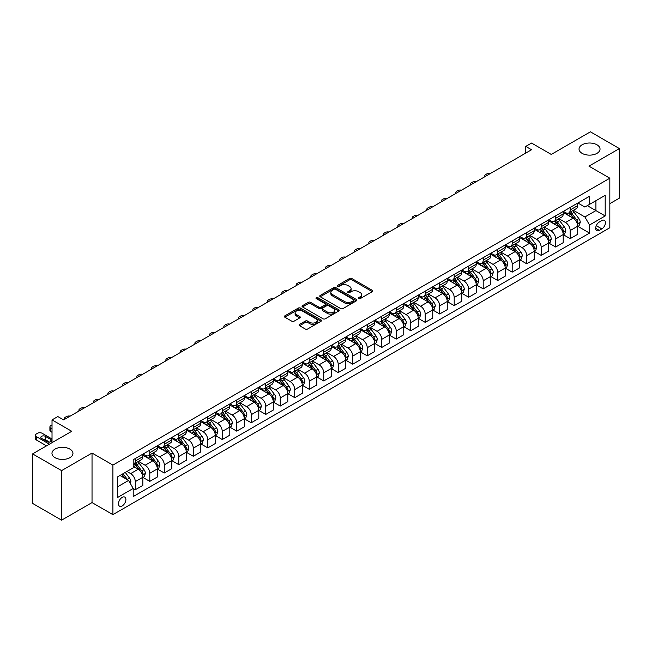 <?xml version="1.0" encoding="UTF-8"?>
<svg xmlns="http://www.w3.org/2000/svg" width="652" height="652" viewBox="0 0 652 652"><rect width="100%" height="100%" fill="white"/><g stroke="black" fill="none" stroke-linecap="round" stroke-linejoin="round"><path stroke-width="0.98" d="M358.616 298.632A1.125 0.652 0 0 0 360.214 298.632L372.308 291.656A1.614 0.929 0 0 0 372.781 290.996A1.614 0.929 0 0 0 372.308 290.336L351.819 278.51A1.614 0.929 0 0 0 349.545 278.51L337.451 285.495A1.125 0.652 0 0 0 337.117 285.951A1.125 0.652 0 0 0 337.451 286.407A1.125 0.652 0 0 0 339.04 286.407L340.605 285.511A5.151 2.975 0 0 1 347.891 285.511L349.602 286.497A5.151 2.975 0 0 1 351.11 288.6A5.151 2.975 0 0 1 349.602 290.702L348.029 291.607A1.125 0.652 0 0 0 347.703 292.063A1.125 0.652 0 0 0 348.029 292.52A1.125 0.652 0 0 0 349.627 292.52L351.192 291.623A5.151 2.975 0 0 1 358.478 291.623L360.181 292.601A5.151 2.975 0 0 1 361.697 294.712A5.151 2.975 0 0 1 360.181 296.815L358.616 297.711A1.125 0.652 0 0 0 358.29 298.176A1.125 0.652 0 0 0 358.616 298.632L358.616 297.711M69.886 449.098A10.497 6.064 0 0 0 58.444 447.777A10.497 6.064 0 0 0 51.964 453.376A10.497 6.064 0 0 0 55.037 457.663A10.497 6.064 0 0 0 66.48 458.975A10.497 6.064 0 0 0 72.959 453.376A10.497 6.064 0 0 0 69.886 449.098M596.963 144.793A10.497 6.064 0 0 0 585.52 143.473A10.497 6.064 0 0 0 579.041 149.072A10.497 6.064 0 0 0 582.114 153.359A10.497 6.064 0 0 0 593.556 154.671A10.497 6.064 0 0 0 600.036 149.072A10.497 6.064 0 0 0 596.963 144.793M122.185 505.936A5.249 3.032 120 0 0 125.616 501.315A5.249 3.032 120 0 0 124.809 497.109A5.249 3.032 120 0 0 122.185 497.37A5.249 3.032 120 0 0 118.754 501.991A5.249 3.032 120 0 0 119.56 506.196A5.249 3.032 120 0 0 122.185 505.936M299.57 324.378A1.614 0.929 0 0 0 299.097 325.038A1.614 0.929 0 0 0 299.57 325.698L305.315 329.015A1.614 0.929 0 0 0 307.597 329.015L321.028 321.257A1.614 0.929 0 0 0 321.501 320.605A1.614 0.929 0 0 0 321.028 319.945L300.539 308.119A1.614 0.929 0 0 0 298.257 308.119L284.826 315.87A1.614 0.929 0 0 0 284.353 316.53A1.614 0.929 0 0 0 284.826 317.182L291.77 321.192A1.614 0.929 0 0 0 294.052 321.192L299.798 317.874A1.614 0.929 0 0 0 300.27 317.214A1.614 0.929 0 0 0 299.798 316.562L296.35 314.574A4.303 2.486 0 0 1 295.095 312.813A4.303 2.486 0 0 1 297.752 310.515A4.303 2.486 0 0 1 302.447 311.053L315.935 318.844A4.303 2.486 0 0 1 317.198 320.605A4.303 2.486 0 0 1 314.533 322.895A4.303 2.486 0 0 1 309.847 322.357L307.597 321.061A1.614 0.929 0 0 0 305.315 321.061L299.57 324.378L299.57 325.698M609.832 203.644L619.4 198.118L619.4 148.575L590.41 131.834L551.266 154.434L531.551 143.049L525.756 146.398L531.551 149.74L63.619 419.904L57.824 416.555L52.021 419.904L52.021 442.667M61.59 470.622L61.59 520.166L92.03 502.594L92.03 453.042L61.59 470.622L32.6 453.882L71.736 431.282L52.021 419.904M92.03 453.042L112.91 465.096L609.832 178.2L609.832 227.744L112.91 514.64L112.91 465.096M619.4 148.575L588.96 166.146L609.832 178.2M340.719 308.575A1.614 0.929 0 0 0 342.993 308.575L356.432 300.817A1.614 0.929 0 0 0 356.897 300.164A1.614 0.929 0 0 0 356.432 299.504L335.943 287.679A1.614 0.929 0 0 0 333.661 287.679L320.23 295.429A1.614 0.929 0 0 0 319.757 296.089A1.614 0.929 0 0 0 320.23 296.741L340.719 308.575M316.75 298.877A1.125 0.652 0 0 1 317.899 299.04L338.706 311.053L325.299 318.795A1.614 0.929 0 0 1 323.017 318.795L302.528 306.962L302.528 305.649A1.614 0.929 0 0 0 302.055 306.31A1.614 0.929 0 0 0 302.528 306.962M302.528 305.649L308.282 302.332A1.614 0.929 0 0 1 310.556 302.332L318.861 307.133A1.614 0.929 0 0 0 321.143 307.133L324.957 304.924A1.614 0.929 0 0 0 325.429 304.272A1.614 0.929 0 0 0 324.957 303.612L316.301 298.616A1.125 0.652 0 0 1 315.975 298.16A1.125 0.652 0 0 1 316.668 297.556A1.125 0.652 0 0 1 317.899 297.695L338.73 309.724A1.614 0.929 0 0 1 339.203 310.385A1.614 0.929 0 0 1 338.73 311.037L338.73 309.724M61.59 520.166L32.6 503.425L32.6 453.882M601.829 220.58L599.278 222.055A5.086 2.934 120 0 0 595.961 226.537A5.086 2.934 120 0 0 596.735 230.612A5.086 2.934 120 0 0 599.278 230.36L601.829 228.885A5.086 2.934 120 0 0 605.154 224.402A5.086 2.934 120 0 0 604.371 220.327A5.086 2.934 120 0 0 601.829 220.58M577.884 203.008L584.901 207.059L589.538 204.378L589.538 196.276L133.204 459.741L133.204 467.843L117.547 476.881L117.547 497.5L133.204 488.462L133.204 496.563L589.538 233.098L589.538 224.997L584.901 216.969L573.369 210.311M589.538 204.378L605.195 195.339L605.195 215.959L589.538 224.997M92.03 502.594L112.91 514.64M525.756 146.398L525.756 153.09M587.338 205.649L595.92 210.604L595.92 200.694L605.195 195.339M584.901 216.969L595.92 210.604L605.195 215.959M117.547 486.791L128.566 480.426L119.984 475.471M133.204 488.527L135.29 489.733L135.29 481.632A6.561 3.79 -120 0 0 130.653 473.596L126.936 471.453M135.29 489.733L142.829 485.381L142.829 477.28A6.561 3.79 -120 0 0 138.191 469.244L133.204 466.367M143 477.451L149.789 481.363L149.789 473.262A6.561 3.79 -120 0 0 145.143 465.226L138.485 461.388M149.789 481.363L157.328 477.011L157.328 468.91A6.561 3.79 -120 0 0 152.682 460.874L142.829 455.186M157.499 469.081L164.28 472.993L164.28 464.892A6.561 3.79 -120 0 0 159.642 456.865L152.984 453.018M164.28 472.993L171.818 468.641L171.818 460.54A6.561 3.79 -120 0 0 167.181 452.512L157.328 446.816M171.998 460.711L178.778 464.631L178.778 456.53A6.561 3.79 -120 0 0 174.141 448.494L167.482 444.648M178.778 464.631L186.317 460.279L186.317 452.178A6.561 3.79 -120 0 0 181.68 444.142L171.818 438.446M186.488 452.341L193.277 456.261L193.277 448.16A6.561 3.79 -120 0 0 188.632 440.124L181.973 436.278M193.277 456.261L200.816 451.909L200.816 443.808A6.561 3.79 -120 0 0 196.17 435.772L186.317 430.084M200.987 443.971L207.768 447.891L207.768 439.79A6.561 3.79 -120 0 0 203.131 431.754L196.472 427.908M207.768 447.891L215.307 443.539L215.307 435.438A6.561 3.79 -120 0 0 210.669 427.402L200.816 421.714M215.486 435.601L222.267 439.521L222.267 431.42A6.561 3.79 -120 0 0 217.629 423.384L210.971 419.538M222.267 439.521L229.806 435.169L229.806 427.068A6.561 3.79 -120 0 0 225.168 419.032L215.307 413.344M229.977 427.231L236.766 431.151L236.766 423.05A6.561 3.79 -120 0 0 232.12 415.014L225.462 411.167M236.766 431.151L244.296 426.799L244.296 418.698A6.561 3.79 -120 0 0 239.659 410.662L229.806 404.973M244.476 418.861L251.256 422.781L251.256 414.68A6.561 3.79 -120 0 0 246.619 406.644L239.96 402.797M251.256 422.781L258.795 418.429L258.795 410.328A6.561 3.79 -120 0 0 254.158 402.292L244.296 396.603M258.966 410.499L265.755 414.411L265.755 406.31A6.561 3.79 -120 0 0 261.118 398.274L254.459 394.427M265.755 414.411L273.294 410.059L273.294 401.958A6.561 3.79 -120 0 0 268.657 393.922L258.795 388.233M273.465 402.129L280.254 406.041L280.254 397.94A6.561 3.79 -120 0 0 275.609 389.904L268.95 386.065M280.254 406.041L287.785 401.689L287.785 393.588A6.561 3.79 -120 0 0 283.147 385.552L273.294 379.863M287.964 393.759L294.745 397.671L294.745 389.57A6.561 3.79 -120 0 0 290.107 381.542L283.449 377.695M294.745 397.671L302.283 393.319L302.283 385.218A6.561 3.79 -120 0 0 297.646 377.19L287.785 371.493M302.455 385.389L309.244 389.301L309.244 381.2A6.561 3.79 -120 0 0 304.606 373.172L297.94 369.325M309.244 389.301L316.782 384.957L316.782 376.848A6.561 3.79 -120 0 0 312.145 368.82L302.283 363.123M316.953 377.019L323.742 380.939L323.742 372.838A6.561 3.79 -120 0 0 319.097 364.802L312.438 360.955M323.742 380.939L331.273 376.587L331.273 368.486A6.561 3.79 -120 0 0 326.636 360.45L316.782 354.753M331.452 368.649L338.233 372.569L338.233 364.468A6.561 3.79 -120 0 0 333.596 356.432L326.937 352.585M338.233 372.569L345.772 368.217L345.772 360.116A6.561 3.79 -120 0 0 341.135 352.08L331.273 346.391M345.943 360.279L352.732 364.199L352.732 356.098A6.561 3.79 -120 0 0 348.095 348.062L341.428 344.215M352.732 364.199L360.271 359.847L360.271 351.746A6.561 3.79 -120 0 0 355.633 343.71L345.772 338.021M360.442 351.909L367.223 355.829L367.223 347.728A6.561 3.79 -120 0 0 362.585 339.692L355.927 335.845M367.223 355.829L374.761 351.477L374.761 343.376A6.561 3.79 -120 0 0 370.124 335.34L360.271 329.651M374.941 343.539L381.722 347.459L381.722 339.358A6.561 3.79 -120 0 0 377.084 331.322L370.426 327.475M381.722 347.459L389.26 343.107L389.26 335.006A6.561 3.79 -120 0 0 384.623 326.97L374.761 321.281M389.431 335.177L396.22 339.089L396.22 330.988A6.561 3.79 -120 0 0 391.583 322.952L384.916 319.105M396.22 339.089L403.759 334.737L403.759 326.636A6.561 3.79 -120 0 0 399.122 318.6L389.26 312.911M403.93 326.807L410.711 330.719L410.711 322.618A6.561 3.79 -120 0 0 406.074 314.582L399.415 310.743M410.711 330.719L418.25 326.367L418.25 318.266A6.561 3.79 -120 0 0 413.612 310.23L403.759 304.541M418.429 318.437L425.21 322.349L425.21 314.248A6.561 3.79 -120 0 0 420.573 306.212L413.914 302.373M425.21 322.349L432.749 317.997L432.749 309.896A6.561 3.79 -120 0 0 428.111 301.86L418.25 296.171M432.92 310.067L439.709 313.979L439.709 305.878A6.561 3.79 -120 0 0 435.071 297.85L428.405 294.003M439.709 313.979L447.248 309.627L447.248 301.526A6.561 3.79 -120 0 0 442.61 293.498L432.749 287.801M447.419 301.697L454.199 305.617L454.199 297.508A6.561 3.79 -120 0 0 449.562 289.48L442.904 285.633M454.199 305.617L461.738 301.265L461.738 293.155A6.561 3.79 -120 0 0 457.101 285.128L447.248 279.431M461.918 293.327L468.698 297.247L468.698 289.146A6.561 3.79 -120 0 0 464.061 281.11L457.402 277.263M468.698 297.247L476.237 292.895L476.237 284.794A6.561 3.79 -120 0 0 471.6 276.758L461.738 271.061M476.408 284.957L483.197 288.877L483.197 280.776A6.561 3.79 -120 0 0 478.56 272.74L471.893 268.893M483.197 288.877L490.736 284.525L490.736 276.424A6.561 3.79 -120 0 0 486.09 268.388L476.237 262.699M490.907 276.587L497.688 280.507L497.688 272.406A6.561 3.79 -120 0 0 493.051 264.37L486.392 260.523M497.688 280.507L505.227 276.155L505.227 268.053A6.561 3.79 -120 0 0 500.589 260.018L490.736 254.329M505.406 268.216L512.187 272.137L512.187 264.036A6.561 3.79 -120 0 0 507.549 256L500.891 252.153M512.187 272.137L519.726 267.785L519.726 259.683A6.561 3.79 -120 0 0 515.088 251.648L505.227 245.959M519.897 259.846L526.686 263.767L526.686 255.665A6.561 3.79 -120 0 0 522.048 247.63L515.382 243.783M526.686 263.767L534.224 259.414L534.224 251.313A6.561 3.79 -120 0 0 529.579 243.277L519.726 237.589M534.395 251.485L541.176 255.397L541.176 247.295A6.561 3.79 -120 0 0 536.539 239.26L529.88 235.413M541.176 255.397L548.715 251.044L548.715 242.943A6.561 3.79 -120 0 0 544.078 234.907L534.224 229.219M548.894 243.114L555.675 247.026L555.675 238.925A6.561 3.79 -120 0 0 551.038 230.889L544.379 227.051M555.675 247.026L563.214 242.674L563.214 234.573A6.561 3.79 -120 0 0 558.577 226.537L548.715 220.849M563.385 234.744L570.174 238.656L570.174 230.555A6.561 3.79 -120 0 0 565.537 222.519L558.87 218.681M570.174 238.656L577.713 234.304L577.713 226.203A6.561 3.79 -120 0 0 573.067 218.167L563.214 212.479M563.385 211.378L565.537 212.617A6.561 3.79 -120 0 0 568.813 212.935A6.561 3.79 -120 0 0 570.174 209.936L570.174 207.458M548.894 219.74L551.038 220.979A6.561 3.79 -120 0 0 554.314 221.305A6.561 3.79 -120 0 0 555.675 218.306L555.675 215.828M534.395 228.11L536.539 229.349A6.561 3.79 -120 0 0 539.823 229.675A6.561 3.79 -120 0 0 541.176 226.676L541.176 224.198M519.897 236.48L522.048 237.719A6.561 3.79 -120 0 0 525.325 238.045A6.561 3.79 -120 0 0 526.686 235.046L526.686 232.568M505.406 244.85L507.549 246.089A6.561 3.79 -120 0 0 510.826 246.415A6.561 3.79 -120 0 0 512.187 243.416L512.187 240.938M490.907 253.22L493.051 254.459A6.561 3.79 -120 0 0 496.335 254.785A6.561 3.79 -120 0 0 497.688 251.778L497.688 249.3M476.408 261.591L478.56 262.829A6.561 3.79 -120 0 0 481.836 263.155A6.561 3.79 -120 0 0 483.197 260.148L483.197 257.67M461.918 269.961L464.061 271.199A6.561 3.79 -120 0 0 467.337 271.525A6.561 3.79 -120 0 0 468.698 268.518L468.698 266.04M447.419 278.331L449.562 279.569A6.561 3.79 -120 0 0 452.847 279.895A6.561 3.79 -120 0 0 454.199 276.888L454.199 274.41M432.92 286.701L435.071 287.94A6.561 3.79 -120 0 0 438.348 288.265A6.561 3.79 -120 0 0 439.709 285.258L439.709 282.781M418.429 295.071L420.573 296.31A6.561 3.79 -120 0 0 423.849 296.627A6.561 3.79 -120 0 0 425.21 293.628L425.21 291.151M403.93 303.433L406.074 304.671A6.561 3.79 -120 0 0 409.358 304.997A6.561 3.79 -120 0 0 410.711 301.998L410.711 299.521M389.431 311.803L391.583 313.041A6.561 3.79 -120 0 0 394.859 313.368A6.561 3.79 -120 0 0 396.22 310.368L396.22 307.891M374.941 320.173L377.084 321.412A6.561 3.79 -120 0 0 380.36 321.738A6.561 3.79 -120 0 0 381.722 318.738L381.722 316.261M360.442 328.543L362.585 329.782A6.561 3.79 -120 0 0 365.87 330.108A6.561 3.79 -120 0 0 367.223 327.108L367.223 324.631M345.943 336.913L348.095 338.152A6.561 3.79 -120 0 0 351.371 338.478A6.561 3.79 -120 0 0 352.732 335.47L352.732 332.993M331.452 345.283L333.596 346.522A6.561 3.79 -120 0 0 336.872 346.848A6.561 3.79 -120 0 0 338.233 343.84L338.233 341.363M316.953 353.653L319.097 354.892A6.561 3.79 -120 0 0 322.381 355.218A6.561 3.79 -120 0 0 323.742 352.21L323.742 349.733M302.455 362.023L304.606 363.262A6.561 3.79 -120 0 0 307.883 363.588A6.561 3.79 -120 0 0 309.244 360.58L309.244 358.103M287.964 370.393L290.107 371.632A6.561 3.79 -120 0 0 293.392 371.958A6.561 3.79 -120 0 0 294.745 368.95L294.745 366.473M273.465 378.763L275.609 380.002A6.561 3.79 -120 0 0 278.893 380.32A6.561 3.79 -120 0 0 280.254 377.321L280.254 374.843M258.966 387.125L261.118 388.364A6.561 3.79 -120 0 0 264.394 388.69A6.561 3.79 -120 0 0 265.755 385.691L265.755 383.213M244.476 395.495L246.619 396.734A6.561 3.79 -120 0 0 249.903 397.06A6.561 3.79 -120 0 0 251.256 394.061L251.256 391.583M229.977 403.865L232.12 405.104A6.561 3.79 -120 0 0 235.405 405.43A6.561 3.79 -120 0 0 236.766 402.431L236.766 399.953M215.486 412.235L217.629 413.474A6.561 3.79 -120 0 0 220.906 413.8A6.561 3.79 -120 0 0 222.267 410.801L222.267 408.323M200.987 420.605L203.131 421.844A6.561 3.79 -120 0 0 206.415 422.17A6.561 3.79 -120 0 0 207.768 419.163L207.768 416.685M186.488 428.975L188.632 430.214A6.561 3.79 -120 0 0 191.916 430.54A6.561 3.79 -120 0 0 193.277 427.533L193.277 425.055M171.998 437.345L174.141 438.584A6.561 3.79 -120 0 0 177.417 438.91A6.561 3.79 -120 0 0 178.778 435.903L178.778 433.425M157.499 445.715L159.642 446.954A6.561 3.79 -120 0 0 162.927 447.28A6.561 3.79 -120 0 0 164.28 444.273L164.28 441.795M143 454.085L145.143 455.324A6.561 3.79 -120 0 0 148.428 455.642A6.561 3.79 -120 0 0 149.789 452.643L149.789 450.165M577.884 226.374L589.538 233.098M568.813 212.935L576.352 208.583A6.561 3.79 -120 0 0 577.713 205.584L577.713 203.106M554.314 221.305L561.853 216.953A6.561 3.79 -120 0 0 563.214 213.954L563.214 211.476M539.823 229.675L547.362 225.323A6.561 3.79 -120 0 0 548.715 222.324L548.715 219.846M525.325 238.045L532.863 233.693A6.561 3.79 -120 0 0 534.224 230.694L534.224 228.216M510.826 246.415L518.364 242.063A6.561 3.79 -120 0 0 519.726 239.064L519.726 236.586M496.335 254.785L503.874 250.433A6.561 3.79 -120 0 0 505.227 247.426L505.227 244.948M481.836 263.155L489.375 258.803A6.561 3.79 -120 0 0 490.736 255.796L490.736 253.318M467.337 271.525L474.876 267.173A6.561 3.79 -120 0 0 476.237 264.166L476.237 261.688M452.847 279.895L460.385 275.543A6.561 3.79 -120 0 0 461.738 272.536L461.738 270.058M438.348 288.265L445.887 283.913A6.561 3.79 -120 0 0 447.248 280.906L447.248 278.428M423.849 296.627L431.388 292.275A6.561 3.79 -120 0 0 432.749 289.276L432.749 286.798M409.358 304.997L416.897 300.645A6.561 3.79 -120 0 0 418.25 297.646L418.25 295.169M394.859 313.368L402.398 309.015A6.561 3.79 -120 0 0 403.759 306.016L403.759 303.539M380.36 321.738L387.899 317.385A6.561 3.79 -120 0 0 389.26 314.386L389.26 311.909M365.87 330.108L373.409 325.755A6.561 3.79 -120 0 0 374.761 322.756L374.761 320.279M351.371 338.478L358.91 334.126A6.561 3.79 -120 0 0 360.271 331.118L360.271 328.641M336.872 346.848L344.411 342.496A6.561 3.79 -120 0 0 345.772 339.488L345.772 337.011M322.381 355.218L329.92 350.866A6.561 3.79 -120 0 0 331.273 347.858L331.273 345.381M307.883 363.588L315.421 359.236A6.561 3.79 -120 0 0 316.782 356.228L316.782 353.751M293.392 371.958L300.922 367.606A6.561 3.79 -120 0 0 302.283 364.598L302.283 362.121M278.893 380.32L286.432 375.968A6.561 3.79 -120 0 0 287.785 372.968L287.785 370.491M264.394 388.69L271.933 384.338A6.561 3.79 -120 0 0 273.294 381.338L273.294 378.861M249.903 397.06L257.434 392.708A6.561 3.79 -120 0 0 258.795 389.709L258.795 387.231M235.405 405.43L242.943 401.078A6.561 3.79 -120 0 0 244.296 398.079L244.296 395.601M220.906 413.8L228.445 409.448A6.561 3.79 -120 0 0 229.806 406.449L229.806 403.971M206.415 422.17L213.946 417.818A6.561 3.79 -120 0 0 215.307 414.811L215.307 412.333M191.916 430.54L199.455 426.188A6.561 3.79 -120 0 0 200.816 423.181L200.816 420.703M177.417 438.91L184.956 434.558A6.561 3.79 -120 0 0 186.317 431.551L186.317 429.073M162.927 447.28L170.465 442.928A6.561 3.79 -120 0 0 171.818 439.921L171.818 437.443M148.428 455.642L155.967 451.29A6.561 3.79 -120 0 0 157.328 448.291L157.328 445.813M133.204 464.281A6.561 3.79 -120 0 0 133.929 464.012L141.468 459.66A6.561 3.79 -120 0 0 142.829 456.661L142.829 454.183M133.929 464.012A6.561 3.79 -120 0 0 135.29 461.013L135.29 458.535M128.566 480.426L133.204 488.462M359.073 298.795L360.181 298.151A5.151 2.975 0 0 0 361.697 296.049L361.697 294.712M351.11 288.6L351.11 289.936A5.151 2.975 0 0 1 349.602 292.039L348.486 292.683M372.308 290.336L372.308 291.656L351.819 279.847A1.614 0.929 0 0 0 349.545 279.847L337.899 286.57M356.408 300.833L335.943 289.015A1.614 0.929 0 0 0 333.661 289.015L320.254 296.758M353.58 300.621A1.125 0.652 0 0 0 353.914 300.164A1.125 0.652 0 0 0 353.58 299.7L335.601 289.317A1.125 0.652 0 0 0 334.003 289.317L332.357 290.27A5.151 2.975 0 0 0 330.841 292.373A5.151 2.975 0 0 0 332.357 294.476L344.647 301.574A5.151 2.975 0 0 0 351.933 301.574L353.58 300.621L353.58 301.966A1.125 0.652 0 0 0 353.914 301.501L353.914 300.164M330.841 292.373L330.841 293.718A5.151 2.975 0 0 0 332.357 295.821L332.357 294.476M353.58 301.966L351.933 302.911A5.151 2.975 0 0 1 344.647 302.911L332.357 295.821M302.552 306.978L308.282 303.669L308.282 302.332M325.429 304.272L325.429 305.609A1.614 0.929 0 0 1 324.957 306.269L321.143 308.469A1.614 0.929 0 0 1 318.861 308.469L310.556 303.669A1.614 0.929 0 0 0 308.282 303.669M327.483 312.104A4.303 2.486 0 0 0 332.178 312.65A4.303 2.486 0 0 0 334.835 310.352A4.303 2.486 0 0 0 333.579 308.592L328.828 305.845A1.614 0.929 0 0 0 326.546 305.845L322.732 308.046A1.614 0.929 0 0 0 322.259 308.706A1.614 0.929 0 0 0 322.732 309.366L327.483 312.104L327.483 313.449A4.303 2.486 0 0 0 332.178 313.987A4.303 2.486 0 0 0 334.835 311.689L334.835 310.352M322.259 308.706L322.259 310.042A1.614 0.929 0 0 0 322.732 310.702L322.732 309.366M327.483 313.449L322.732 310.702M317.198 320.605L317.198 321.941A4.303 2.486 0 0 1 314.533 324.24A4.303 2.486 0 0 1 309.847 323.702L307.597 322.398A1.614 0.929 0 0 0 305.315 322.398L299.594 325.707M295.095 312.813L295.095 314.15A4.303 2.486 0 0 0 296.35 315.91L296.35 314.574M299.773 317.891L296.35 315.91M321.004 321.273L300.539 309.455A1.614 0.929 0 0 0 298.257 309.455L284.851 317.198L284.826 315.87M577.713 226.472L579.098 225.673L580.264 222.324A4.344 2.51 -120 0 0 578.87 218.624L574.135 212.299A12.543 7.245 -120 0 0 572.766 210.653M568.055 215.274A12.543 7.245 -120 0 0 565.488 212.585M577.313 223.815L577.916 222.511A4.344 2.51 -120 0 0 576.67 219.895L571.934 213.571A12.543 7.245 -120 0 0 570.565 211.924M569.392 212.601A10.416 6.015 60 0 1 571.103 214.549L575.113 219.895M569.172 212.731A12.543 7.245 60 0 1 570.541 214.369L573.687 218.575M490.508 173.44A3.276 1.891 -0 0 0 486.905 173.848L485.748 174.516A3.276 1.891 -0 0 0 484.786 175.853A3.276 1.891 -0 0 0 485.047 176.594M563.214 234.842L564.608 234.035L565.765 230.694A4.344 2.51 -120 0 0 564.379 226.994L559.636 220.661A12.543 7.245 -120 0 0 558.267 219.023M553.556 223.644A12.543 7.245 -120 0 0 550.989 220.955M562.815 232.177L563.418 230.873A4.344 2.51 -120 0 0 562.171 228.265L557.436 221.941A12.543 7.245 -120 0 0 556.066 220.294M554.901 220.971A10.416 6.015 60 0 1 556.612 222.919L560.622 228.265M554.673 221.101A12.543 7.245 60 0 1 556.042 222.739L559.196 226.945M476.009 181.81A3.276 1.891 -0 0 0 472.407 182.218L471.249 182.886A3.276 1.891 -0 0 0 470.288 184.223A3.276 1.891 -0 0 0 470.548 184.964M548.715 243.212L550.109 242.405L551.266 239.064A4.344 2.51 -120 0 0 549.88 235.356L545.145 229.031A12.543 7.245 -120 0 0 543.776 227.393M539.057 232.014A12.543 7.245 -120 0 0 536.49 229.325M548.324 240.547L548.919 239.243A4.344 2.51 -120 0 0 547.68 236.635L542.937 230.303A12.543 7.245 -120 0 0 541.567 228.665M540.402 229.341A10.416 6.015 60 0 1 542.114 231.281L546.123 236.635M540.182 229.471A12.543 7.245 60 0 1 541.551 231.11L544.697 235.315M461.51 190.18A3.276 1.891 -0 0 0 457.916 190.588L456.75 191.256A3.276 1.891 -0 0 0 455.797 192.593A3.276 1.891 -0 0 0 456.05 193.334M534.224 251.582L535.61 250.775L536.775 247.426A4.344 2.51 -120 0 0 535.382 243.726L530.646 237.401A12.543 7.245 -120 0 0 529.277 235.763M524.567 240.384A12.543 7.245 -120 0 0 521.999 237.695M533.825 248.917L534.428 247.613A4.344 2.51 -120 0 0 533.181 244.997L528.446 238.673A12.543 7.245 -120 0 0 527.077 237.035M525.903 237.711A10.416 6.015 60 0 1 527.615 239.651L531.624 245.005M525.683 237.841A12.543 7.245 60 0 1 527.052 239.48L530.198 243.685M447.019 198.55A3.276 1.891 -0 0 0 443.417 198.958L442.26 199.626A3.276 1.891 -0 0 0 441.298 200.963A3.276 1.891 -0 0 0 441.559 201.704M519.726 259.952L521.119 259.146L522.276 255.796A4.344 2.51 -120 0 0 520.891 252.096L516.148 245.771A12.543 7.245 -120 0 0 514.778 244.133M510.068 248.754A12.543 7.245 -120 0 0 507.5 246.065M519.326 257.287L519.929 255.983A4.344 2.51 -120 0 0 518.682 253.367L513.947 247.043A12.543 7.245 -120 0 0 512.578 245.405M511.412 246.081A10.416 6.015 60 0 1 513.124 248.021L517.134 253.375M511.184 246.212A12.543 7.245 60 0 1 512.553 247.85L515.708 252.055M432.521 206.92A3.276 1.891 -0 0 0 428.918 207.328L427.761 207.996A3.276 1.891 -0 0 0 426.799 209.333A3.276 1.891 -0 0 0 427.06 210.074M505.227 268.322L506.62 267.516L507.778 264.166A4.344 2.51 -120 0 0 506.392 260.466L501.657 254.141A12.543 7.245 -120 0 0 500.288 252.503M495.577 257.124A12.543 7.245 -120 0 0 493.002 254.435M504.835 265.657L505.43 264.353A4.344 2.51 -120 0 0 504.192 261.737L499.448 255.413A12.543 7.245 -120 0 0 498.079 253.775M496.914 254.451A10.416 6.015 60 0 1 498.625 256.391L502.635 261.745M496.694 254.582A12.543 7.245 60 0 1 498.063 256.22L501.209 260.425M418.022 215.29A3.276 1.891 -0 0 0 414.427 215.698L413.27 216.366A3.276 1.891 -0 0 0 412.308 217.703A3.276 1.891 -0 0 0 412.569 218.444M490.736 276.692L492.121 275.886L493.287 272.536A4.344 2.51 -120 0 0 491.893 268.836L487.158 262.512A12.543 7.245 -120 0 0 485.789 260.873M481.078 265.486A12.543 7.245 -120 0 0 478.511 262.805M490.337 274.027L490.94 272.723A4.344 2.51 -120 0 0 489.693 270.107L484.958 263.783A12.543 7.245 -120 0 0 483.588 262.145M482.415 262.821A10.416 6.015 60 0 1 484.126 264.761L488.136 270.115M482.195 262.943A12.543 7.245 60 0 1 483.564 264.59L486.71 268.795M403.531 223.66A3.276 1.891 -0 0 0 399.929 224.06L398.771 224.736A3.276 1.891 -0 0 0 397.81 226.073A3.276 1.891 -0 0 0 398.07 226.814M476.237 285.054L477.631 284.256L478.788 280.906A4.344 2.51 -120 0 0 477.403 277.206L472.659 270.882A12.543 7.245 -120 0 0 471.29 269.243M466.579 273.856A12.543 7.245 -120 0 0 464.012 271.167M475.838 282.397L476.441 281.093A4.344 2.51 -120 0 0 475.194 278.477L470.459 272.153A12.543 7.245 -120 0 0 469.09 270.515M467.924 271.183A10.416 6.015 60 0 1 469.636 273.131L473.645 278.485M467.696 271.313A12.543 7.245 60 0 1 469.065 272.96L472.219 277.165M389.032 232.03A3.276 1.891 -0 0 0 385.43 232.43L384.272 233.098A3.276 1.891 -0 0 0 383.311 234.443A3.276 1.891 -0 0 0 383.572 235.176M461.738 293.424L463.132 292.626L464.289 289.276A4.344 2.51 -120 0 0 462.904 285.576L458.169 279.252A12.543 7.245 -120 0 0 456.799 277.613M452.089 282.226A12.543 7.245 -120 0 0 449.513 279.537M461.347 290.768L461.942 289.464A4.344 2.51 -120 0 0 460.703 286.847L455.96 280.523A12.543 7.245 -120 0 0 454.591 278.885M453.425 279.553A10.416 6.015 60 0 1 455.137 281.501L459.147 286.856M453.205 279.684A12.543 7.245 60 0 1 454.574 281.322L457.72 285.527M374.533 240.401A3.276 1.891 -0 0 0 370.939 240.8L369.782 241.468A3.276 1.891 -0 0 0 368.82 242.813A3.276 1.891 -0 0 0 369.081 243.546M447.248 301.794L448.633 300.996L449.798 297.646A4.344 2.51 -120 0 0 448.405 293.946L443.67 287.622A12.543 7.245 -120 0 0 442.3 285.975M437.59 290.596A12.543 7.245 -120 0 0 435.023 287.907M446.848 299.138L447.451 297.834A4.344 2.51 -120 0 0 446.204 295.217L441.469 288.893A12.543 7.245 -120 0 0 440.1 287.255M438.935 287.923A10.416 6.015 60 0 1 440.638 289.871L444.648 295.226M438.706 288.054A12.543 7.245 60 0 1 440.076 289.692L443.23 293.897M360.043 248.762A3.276 1.891 -0 0 0 356.44 249.17L355.283 249.838A3.276 1.891 -0 0 0 354.321 251.183A3.276 1.891 -0 0 0 354.582 251.917M432.749 310.165L434.142 309.366L435.3 306.016A4.344 2.51 -120 0 0 433.914 302.316L429.171 295.992A12.543 7.245 -120 0 0 427.802 294.345M423.091 298.966A12.543 7.245 -120 0 0 420.524 296.277M432.349 307.508L432.952 306.195A4.344 2.51 -120 0 0 431.706 303.587L426.97 297.263A12.543 7.245 -120 0 0 425.601 295.617M424.436 296.293A10.416 6.015 60 0 1 426.147 298.241L430.157 303.587M424.207 296.424A12.543 7.245 60 0 1 425.577 298.062L428.731 302.267M345.544 257.132A3.276 1.891 -0 0 0 341.95 257.54L340.784 258.208A3.276 1.891 -0 0 0 339.822 259.545A3.276 1.891 -0 0 0 340.083 260.287M418.25 318.535L419.643 317.728L420.801 314.386A4.344 2.51 -120 0 0 419.415 310.686L414.68 304.354A12.543 7.245 -120 0 0 413.311 302.715M408.6 307.337A12.543 7.245 -120 0 0 406.025 304.647M417.859 315.87L418.454 314.566A4.344 2.51 -120 0 0 417.215 311.958L412.471 305.633A12.543 7.245 -120 0 0 411.102 303.987M409.937 304.663A10.416 6.015 60 0 1 411.648 306.611L415.658 311.958M409.717 304.794A12.543 7.245 60 0 1 411.086 306.432L414.232 310.637M331.045 265.503A3.276 1.891 -0 0 0 327.451 265.91L326.293 266.578A3.276 1.891 -0 0 0 325.332 267.915A3.276 1.891 -0 0 0 325.592 268.657M403.759 326.905L405.145 326.098L406.31 322.756A4.344 2.51 -120 0 0 404.925 319.048L400.181 312.724A12.543 7.245 -120 0 0 398.812 311.085M394.101 315.707A12.543 7.245 -120 0 0 391.534 313.017M403.36 324.24L403.963 322.936A4.344 2.51 -120 0 0 402.716 320.328L397.981 313.995A12.543 7.245 -120 0 0 396.612 312.357M395.446 313.033A10.416 6.015 60 0 1 397.149 314.973L401.159 320.328M395.218 313.164A12.543 7.245 60 0 1 396.587 314.802L399.741 319.007M316.554 273.873A3.276 1.891 -0 0 0 312.952 274.28L311.795 274.948A3.276 1.891 -0 0 0 310.833 276.285A3.276 1.891 -0 0 0 311.094 277.027M389.26 335.275L390.654 334.468L391.811 331.118A4.344 2.51 -120 0 0 390.426 327.418L385.682 321.094A12.543 7.245 -120 0 0 384.313 319.456M379.603 324.077A12.543 7.245 -120 0 0 377.035 321.387M388.861 332.61L389.464 331.306A4.344 2.51 -120 0 0 388.225 328.69L383.482 322.365A12.543 7.245 -120 0 0 382.113 320.727M380.947 321.403A10.416 6.015 60 0 1 382.659 323.343L386.669 328.698M380.719 321.534A12.543 7.245 60 0 1 382.088 323.172L385.242 327.377M302.055 282.243A3.276 1.891 -0 0 0 298.461 282.65L297.296 283.318A3.276 1.891 -0 0 0 296.334 284.655A3.276 1.891 -0 0 0 296.595 285.397M374.761 343.645L376.155 342.838L377.312 339.488A4.344 2.51 -120 0 0 375.927 335.788L371.192 329.464A12.543 7.245 -120 0 0 369.823 327.826M365.112 332.447A12.543 7.245 -120 0 0 362.536 329.757M374.37 340.98L374.965 339.676A4.344 2.51 -120 0 0 373.726 337.06L368.983 330.735A12.543 7.245 -120 0 0 367.614 329.097M366.448 329.773A10.416 6.015 60 0 1 368.16 331.713L372.17 337.068M366.228 329.904A12.543 7.245 60 0 1 367.598 331.542L370.743 335.747M287.556 290.613A3.276 1.891 -0 0 0 283.962 291.02L282.805 291.688A3.276 1.891 -0 0 0 281.843 293.025A3.276 1.891 -0 0 0 282.104 293.767M360.271 352.015L361.656 351.208L362.822 347.858A4.344 2.51 -120 0 0 361.436 344.158L356.693 337.834A12.543 7.245 -120 0 0 355.324 336.196M350.613 340.809A12.543 7.245 -120 0 0 348.046 338.127M359.871 349.35L360.474 348.046A4.344 2.51 -120 0 0 359.228 345.43L354.492 339.105A12.543 7.245 -120 0 0 353.123 337.467M351.958 338.143A10.416 6.015 60 0 1 353.661 340.083L357.671 345.438M351.73 338.274A12.543 7.245 60 0 1 353.099 339.912L356.253 344.117M273.066 298.983A3.276 1.891 -0 0 0 269.463 299.382L268.306 300.059A3.276 1.891 -0 0 0 267.344 301.395A3.276 1.891 -0 0 0 267.605 302.137M345.772 360.385L347.166 359.578L348.323 356.228A4.344 2.51 -120 0 0 346.937 352.528L342.194 346.204A12.543 7.245 -120 0 0 340.833 344.566M336.114 349.179A12.543 7.245 -120 0 0 333.547 346.497M345.373 357.72L345.976 356.416A4.344 2.51 -120 0 0 344.737 353.8L339.994 347.475A12.543 7.245 -120 0 0 338.624 345.837M337.459 346.514A10.416 6.015 60 0 1 339.17 348.453L343.18 353.808M337.231 346.636A12.543 7.245 60 0 1 338.6 348.282L341.754 352.487M258.567 307.353A3.276 1.891 -0 0 0 254.973 307.752L253.807 308.429A3.276 1.891 -0 0 0 252.846 309.765A3.276 1.891 -0 0 0 253.106 310.499M331.273 368.747L332.667 367.948L333.824 364.598A4.344 2.51 -120 0 0 332.438 360.898L327.703 354.574A12.543 7.245 -120 0 0 326.334 352.936M321.623 357.549A12.543 7.245 -120 0 0 319.048 354.859M330.882 366.09L331.485 364.786A4.344 2.51 -120 0 0 330.238 362.17L325.495 355.845A12.543 7.245 -120 0 0 324.134 354.207M322.96 354.875A10.416 6.015 60 0 1 324.672 356.823L328.681 362.178M322.74 355.006A12.543 7.245 60 0 1 324.109 356.652L327.255 360.849M244.076 315.723A3.276 1.891 -0 0 0 240.474 316.122L239.317 316.79A3.276 1.891 -0 0 0 238.355 318.135A3.276 1.891 -0 0 0 238.616 318.869M316.782 377.117L318.176 376.318L319.333 372.968A4.344 2.51 -120 0 0 317.948 369.268L313.204 362.944A12.543 7.245 -120 0 0 311.835 361.306M307.125 365.919A12.543 7.245 -120 0 0 304.557 363.229M316.383 374.46L316.986 373.156A4.344 2.51 -120 0 0 315.739 370.54L311.004 364.215A12.543 7.245 -120 0 0 309.635 362.577M308.469 363.245A10.416 6.015 60 0 1 310.173 365.193L314.183 370.548M308.241 363.376A12.543 7.245 60 0 1 309.61 365.014L312.764 369.219M229.577 324.093A3.276 1.891 -0 0 0 225.975 324.492L224.818 325.161A3.276 1.891 -0 0 0 223.856 326.505A3.276 1.891 -0 0 0 224.117 327.239M302.283 385.487L303.677 384.688L304.834 381.338A4.344 2.51 -120 0 0 303.449 377.638L298.714 371.314A12.543 7.245 -120 0 0 297.345 369.668M292.626 374.289A12.543 7.245 -120 0 0 290.058 371.599M301.892 382.83L302.487 381.526A4.344 2.51 -120 0 0 301.248 378.91L296.505 372.585A12.543 7.245 -120 0 0 295.136 370.947M293.97 371.616A10.416 6.015 60 0 1 295.682 373.563L299.692 378.918M293.742 371.746A12.543 7.245 60 0 1 295.111 373.384L298.266 377.589M215.078 332.455A3.276 1.891 -0 0 0 211.484 332.862L210.319 333.531A3.276 1.891 -0 0 0 209.357 334.875A3.276 1.891 -0 0 0 209.618 335.609M287.785 393.857L289.178 393.058L290.336 389.709A4.344 2.51 -120 0 0 288.95 386.008L284.215 379.684A12.543 7.245 -120 0 0 282.846 378.038M278.135 382.659A12.543 7.245 -120 0 0 275.568 379.969M287.393 391.192L287.997 389.888A4.344 2.51 -120 0 0 286.75 387.28L282.014 380.955A12.543 7.245 -120 0 0 280.645 379.309M279.472 379.986A10.416 6.015 60 0 1 281.183 381.933L285.193 387.28M279.252 380.116A12.543 7.245 60 0 1 280.621 381.754L283.767 385.96M200.588 340.825A3.276 1.891 -0 0 0 196.985 341.232L195.828 341.901A3.276 1.891 -0 0 0 194.866 343.237A3.276 1.891 -0 0 0 195.127 343.979M273.294 402.227L274.688 401.42L275.845 398.079A4.344 2.51 -120 0 0 274.459 394.378L269.716 388.046A12.543 7.245 -120 0 0 268.347 386.408M263.636 391.029A12.543 7.245 -120 0 0 261.069 388.339M272.895 399.562L273.498 398.258A4.344 2.51 -120 0 0 272.251 395.65L267.516 389.325A12.543 7.245 -120 0 0 266.146 387.679M264.981 388.356A10.416 6.015 60 0 1 266.684 390.303L270.694 395.65M264.753 388.486A12.543 7.245 60 0 1 266.122 390.124L269.276 394.33M186.089 349.195A3.276 1.891 -0 0 0 182.487 349.602L181.329 350.271A3.276 1.891 -0 0 0 180.368 351.607A3.276 1.891 -0 0 0 180.628 352.349M258.795 410.597L260.189 409.79L261.346 406.449A4.344 2.51 -120 0 0 259.961 402.74L255.225 396.416A12.543 7.245 -120 0 0 253.856 394.778M249.137 399.399A12.543 7.245 -120 0 0 246.57 396.709M258.404 407.932L258.999 406.628A4.344 2.51 -120 0 0 257.76 404.02L253.017 397.687A12.543 7.245 -120 0 0 251.648 396.049M250.482 396.726A10.416 6.015 60 0 1 252.194 398.665L256.203 404.02M250.254 396.856A12.543 7.245 60 0 1 251.623 398.494L254.777 402.7M171.59 357.565A3.276 1.891 -0 0 0 167.996 357.972L166.83 358.641A3.276 1.891 -0 0 0 165.869 359.977A3.276 1.891 -0 0 0 166.13 360.719M244.296 418.967L245.69 418.16L246.847 414.811A4.344 2.51 -120 0 0 245.462 411.11L240.727 404.786A12.543 7.245 -120 0 0 239.357 403.148M234.647 407.769A12.543 7.245 -120 0 0 232.079 405.079M243.905 416.302L244.508 414.998A4.344 2.51 -120 0 0 243.261 412.382L238.526 406.057A12.543 7.245 -120 0 0 237.157 404.419M235.983 405.096A10.416 6.015 60 0 1 237.695 407.035L241.705 412.39M235.763 405.226A12.543 7.245 60 0 1 237.132 406.864L240.278 411.07M157.099 365.935A3.276 1.891 -0 0 0 153.497 366.342L152.34 367.011A3.276 1.891 -0 0 0 151.378 368.347A3.276 1.891 -0 0 0 151.639 369.089M229.806 427.337L231.199 426.53L232.357 423.181A4.344 2.51 -120 0 0 230.971 419.481L226.228 413.156A12.543 7.245 -120 0 0 224.858 411.518M220.148 416.139A12.543 7.245 -120 0 0 217.581 413.45M229.406 424.672L230.009 423.368A4.344 2.51 -120 0 0 228.762 420.752L224.027 414.427A12.543 7.245 -120 0 0 222.658 412.789M221.493 413.466A10.416 6.015 60 0 1 223.196 415.405L227.206 420.76M221.264 413.596A12.543 7.245 60 0 1 222.634 415.234L225.788 419.44M142.601 374.305A3.276 1.891 -0 0 0 138.998 374.713L137.841 375.381A3.276 1.891 -0 0 0 136.879 376.717A3.276 1.891 -0 0 0 137.14 377.459M215.307 435.707L216.7 434.9L217.858 431.551A4.344 2.51 -120 0 0 216.472 427.851L211.737 421.526A12.543 7.245 -120 0 0 210.368 419.888M205.649 424.501A12.543 7.245 -120 0 0 203.082 421.82M214.915 433.042L215.51 431.738A4.344 2.51 -120 0 0 214.272 429.122L209.528 422.798A12.543 7.245 -120 0 0 208.159 421.159M206.994 421.836A10.416 6.015 60 0 1 208.705 423.776L212.715 429.13M206.774 421.966A12.543 7.245 60 0 1 208.135 423.604L211.289 427.81M128.102 382.675A3.276 1.891 -0 0 0 124.508 383.074L123.342 383.751A3.276 1.891 -0 0 0 122.389 385.087A3.276 1.891 -0 0 0 122.641 385.829M200.816 444.069L202.201 443.27L203.367 439.921A4.344 2.51 -120 0 0 201.973 436.221L197.238 429.896A12.543 7.245 -120 0 0 195.869 428.258M191.158 432.871A12.543 7.245 -120 0 0 188.591 430.19M200.417 441.412L201.02 440.108A4.344 2.51 -120 0 0 199.773 437.492L195.038 431.168A12.543 7.245 -120 0 0 193.668 429.529M192.495 430.206A10.416 6.015 60 0 1 194.206 432.146L198.216 437.5M192.275 430.328A12.543 7.245 60 0 1 193.644 431.974L196.79 436.18M113.611 391.045A3.276 1.891 -0 0 0 110.009 391.445L108.851 392.121A3.276 1.891 -0 0 0 107.89 393.458A3.276 1.891 -0 0 0 108.15 394.191M186.317 452.439L187.711 451.64L188.868 448.291A4.344 2.51 -120 0 0 187.483 444.591L182.739 438.266A12.543 7.245 -120 0 0 181.37 436.628M176.659 441.241A12.543 7.245 -120 0 0 174.092 438.551M185.918 449.782L186.521 448.478A4.344 2.51 -120 0 0 185.274 445.862L180.539 439.538A12.543 7.245 -120 0 0 179.17 437.899M178.004 438.568A10.416 6.015 60 0 1 179.707 440.516L183.717 445.87M177.776 438.698A12.543 7.245 60 0 1 179.145 440.336L182.299 444.542M99.112 399.415A3.276 1.891 -0 0 0 95.51 399.815L94.353 400.483A3.276 1.891 -0 0 0 93.391 401.828A3.276 1.891 -0 0 0 93.652 402.561M171.818 460.809L173.212 460.01L174.369 456.661A4.344 2.51 -120 0 0 172.984 452.961L168.249 446.636A12.543 7.245 -120 0 0 166.879 444.998M162.161 449.611A12.543 7.245 -120 0 0 159.593 446.922M171.427 458.152L172.022 456.848A4.344 2.51 -120 0 0 170.783 454.232L166.04 447.908A12.543 7.245 -120 0 0 164.671 446.27M163.505 446.938A10.416 6.015 60 0 1 165.217 448.886L169.227 454.24M163.285 447.068A12.543 7.245 60 0 1 164.654 448.706L167.8 452.912M84.613 407.785A3.276 1.891 -0 0 0 81.019 408.185L79.854 408.853A3.276 1.891 -0 0 0 78.9 410.198A3.276 1.891 -0 0 0 79.153 410.931M157.328 469.179L158.713 468.38L159.879 465.031A4.344 2.51 -120 0 0 158.485 461.331L153.75 455.006A12.543 7.245 -120 0 0 152.381 453.36M147.67 457.981A12.543 7.245 -120 0 0 145.103 455.292M156.928 466.522L157.531 465.218A4.344 2.51 -120 0 0 156.284 462.602L151.549 456.278A12.543 7.245 -120 0 0 150.18 454.64M149.006 455.308A10.416 6.015 60 0 1 150.718 457.256L154.728 462.602M148.786 455.438A12.543 7.245 60 0 1 150.156 457.076L153.301 461.282M70.123 416.147A3.276 1.891 -0 0 0 66.52 416.555L65.363 417.223A3.276 1.891 -0 0 0 64.401 418.568A3.276 1.891 -0 0 0 64.662 419.301M142.829 477.549L144.222 476.751L145.38 473.401A4.344 2.51 -120 0 0 143.994 469.701L139.251 463.376A12.543 7.245 -120 0 0 137.882 461.73M52.021 428.943L50.864 428.274L50.864 431.616A3.276 1.891 180 0 1 49.902 430.279L49.902 426.93A3.276 1.891 -0 0 0 50.864 428.274M52.021 432.292L50.864 431.616M142.429 474.884L143.032 473.58A4.344 2.51 -120 0 0 141.786 470.972L137.05 464.648A12.543 7.245 -120 0 0 135.681 463.001M134.516 463.678A10.416 6.015 60 0 1 136.219 465.626L140.229 470.972M134.288 463.808A12.543 7.245 60 0 1 135.657 465.447L138.811 469.652M52.021 424.925L50.864 425.593A3.276 1.891 -0 0 0 49.902 426.93M130.302 483.442L130.881 481.771A4.344 2.51 -120 0 0 129.495 478.071L125.265 472.423M49.413 444.175L36.365 436.644A3.276 1.891 -0 0 1 35.412 435.3A3.276 1.891 -0 0 1 36.365 433.963L37.531 433.295A3.276 1.891 -0 0 1 42.168 433.295L52.021 438.983M46.512 445.846L36.365 439.986A3.276 1.891 180 0 1 35.412 438.649L35.412 435.3M49.503 442.08L45.298 439.652A2.624 1.516 -0 0 0 42.95 439.236M127.686 479.921A4.344 2.51 -120 0 0 127.295 479.342L123.065 473.694M121.973 474.322L125.013 478.381M121.671 474.501L124.247 477.94M41.589 438.446L47.156 441.665A2.624 1.516 -0 0 0 50.017 441.991A2.624 1.516 -0 0 0 51.63 440.589A2.624 1.516 -0 0 0 50.864 439.521L45.298 436.31A2.624 1.516 -0 0 0 42.437 435.976A2.624 1.516 -0 0 0 40.815 437.378A2.624 1.516 -0 0 0 41.589 438.446M130.653 473.596L138.191 469.244M145.143 465.226L152.682 460.874M159.642 456.865L167.181 452.512M174.141 448.494L181.68 444.142M188.632 440.124L196.17 435.772M203.131 431.754L210.669 427.402M217.629 423.384L225.168 419.032M232.12 415.014L239.659 410.662M246.619 406.644L254.158 402.292M261.118 398.274L268.657 393.922M275.609 389.904L283.147 385.552M290.107 381.542L297.646 377.19M304.606 373.172L312.145 368.82M319.097 364.802L326.636 360.45M333.596 356.432L341.135 352.08M348.095 348.062L355.633 343.71M362.585 339.692L370.124 335.34M377.084 331.322L384.623 326.97M391.583 322.952L399.122 318.6M406.074 314.582L413.612 310.23M420.573 306.212L428.111 301.86M435.071 297.85L442.61 293.498M449.562 289.48L457.101 285.128M464.061 281.11L471.6 276.758M478.56 272.74L486.09 268.388M493.051 264.37L500.589 260.018M507.549 256L515.088 251.648M522.048 247.63L529.579 243.277M536.539 239.26L544.078 234.907M551.038 230.889L558.577 226.537M565.537 222.519L573.067 218.167M570.174 209.936L577.713 205.584M570.174 230.555L577.713 226.203M555.675 238.925L563.214 234.573M555.675 218.306L563.214 213.954M541.176 247.295L548.715 242.943M541.176 226.676L548.715 222.324M526.686 255.665L534.224 251.313M526.686 235.046L534.224 230.694M512.187 264.036L519.726 259.683M512.187 243.416L519.726 239.064M497.688 272.406L505.227 268.053M497.688 251.778L505.227 247.426M483.197 280.776L490.736 276.424M483.197 260.148L490.736 255.796M468.698 289.146L476.237 284.794M468.698 268.518L476.237 264.166M454.199 297.508L461.738 293.155M454.199 276.888L461.738 272.536M439.709 305.878L447.248 301.526M439.709 285.258L447.248 280.906M425.21 314.248L432.749 309.896M425.21 293.628L432.749 289.276M410.711 322.618L418.25 318.266M410.711 301.998L418.25 297.646M396.22 330.988L403.759 326.636M396.22 310.368L403.759 306.016M381.722 339.358L389.26 335.006M381.722 318.738L389.26 314.386M367.223 347.728L374.761 343.376M367.223 327.108L374.761 322.756M352.732 356.098L360.271 351.746M352.732 335.47L360.271 331.118M338.233 364.468L345.772 360.116M338.233 343.84L345.772 339.488M323.742 372.838L331.273 368.486M323.742 352.21L331.273 347.858M309.244 381.2L316.782 376.848M309.244 360.58L316.782 356.228M294.745 389.57L302.283 385.218M294.745 368.95L302.283 364.598M280.254 397.94L287.785 393.588M280.254 377.321L287.785 372.968M265.755 406.31L273.294 401.958M265.755 385.691L273.294 381.338M251.256 414.68L258.795 410.328M251.256 394.061L258.795 389.709M236.766 423.05L244.296 418.698M236.766 402.431L244.296 398.079M222.267 431.42L229.806 427.068M222.267 410.801L229.806 406.449M207.768 439.79L215.307 435.438M207.768 419.163L215.307 414.811M193.277 448.16L200.816 443.808M193.277 427.533L200.816 423.181M178.778 456.53L186.317 452.178M178.778 435.903L186.317 431.551M164.28 464.892L171.818 460.54M164.28 444.273L171.818 439.921M149.789 473.262L157.328 468.91M149.789 452.643L157.328 448.291M135.29 481.632L142.829 477.28M135.29 461.013L142.829 456.661M596.27 225.673L601.829 228.885M595.683 228.281L599.278 230.36M360.181 298.151L360.181 296.815M348.029 292.52L348.029 291.607M349.602 292.039L349.602 290.702M337.451 286.407L337.451 285.495M349.545 279.847L349.545 278.51M351.819 279.847L351.819 278.51M320.23 296.741L320.23 295.429M333.661 289.015L333.661 287.679M335.943 289.015L335.943 287.679M356.432 300.817L356.432 299.504M344.647 302.911L344.647 301.574M351.933 302.911L351.933 301.574M310.556 303.669L310.556 302.332M318.861 308.469L318.861 307.133M321.143 308.469L321.143 307.133M324.957 306.269L324.957 304.924M317.899 299.04L317.899 297.695M305.315 322.398L305.315 321.061M307.597 322.398L307.597 321.061M309.847 323.702L309.847 322.357M299.798 317.874L299.798 316.562M298.257 309.455L298.257 308.119M300.539 309.455L300.539 308.119M321.028 321.257L321.028 319.945M577.387 224.052L580.231 222.405M571.934 213.571L574.135 212.299M568.511 215.543L570.541 214.369M576.67 219.895L578.87 218.624M576.327 221.59L577.916 222.511M562.888 232.422L565.732 230.775M557.436 221.941L559.636 220.661M554.021 223.913L556.042 222.739M562.171 228.265L564.379 226.994M561.828 229.96L563.418 230.873M548.389 240.792L551.242 239.145M542.937 230.303L545.145 229.031M539.522 232.283L541.551 231.11M547.68 236.635L549.88 235.356M547.33 238.33L548.919 239.243M533.898 249.154L536.743 247.515M528.446 238.673L530.646 237.401M525.023 240.645L527.052 239.48M533.181 244.997L535.382 243.726M532.839 246.7L534.428 247.613M519.399 257.524L522.244 255.886M513.947 247.043L516.148 245.771M510.532 249.015L512.553 247.85M518.682 253.367L520.891 252.096M518.34 255.071L519.929 255.983M504.901 265.894L507.753 264.256M499.448 255.413L501.657 254.141M496.033 257.385L498.063 256.22M504.192 261.737L506.392 260.466M503.849 263.432L505.43 264.353M490.41 274.264L493.254 272.618M484.958 263.783L487.158 262.512M481.535 265.755L483.564 264.59M489.693 270.107L491.893 268.836M489.35 271.803L490.94 272.723M475.911 282.634L478.755 280.988M470.459 272.153L472.659 270.882M467.044 274.125L469.065 272.96M475.194 278.477L477.403 277.206M474.852 280.173L476.441 281.093M461.42 291.004L464.265 289.358M455.96 280.523L458.169 279.252M452.545 282.495L454.574 281.322M460.703 286.847L462.904 285.576M460.361 288.543L461.942 289.464M446.922 299.374L449.766 297.728M441.469 288.893L443.67 287.622M438.046 290.865L440.076 289.692M446.204 295.217L448.405 293.946M445.862 296.913L447.451 297.834M432.423 307.744L435.275 306.098M426.97 297.263L429.171 295.992M423.555 299.235L425.577 298.062M431.706 303.587L433.914 302.316M431.363 305.283L432.952 306.195M417.932 316.114L420.776 314.468M412.471 305.633L414.68 304.354M409.057 307.605L411.086 306.432M417.215 311.958L419.415 310.686M416.872 313.653L418.454 314.566M403.433 324.484L406.277 322.838M397.981 313.995L400.181 312.724M394.566 315.967L396.587 314.802M402.716 320.328L404.925 319.048M402.374 322.023L403.963 322.936M388.934 332.846L391.787 331.208M383.482 322.365L385.682 321.094M380.067 324.337L382.088 323.172M388.225 328.69L390.426 327.418M387.875 330.393L389.464 331.306M374.444 341.216L377.288 339.578M368.983 330.735L371.192 329.464M365.568 332.707L367.598 331.542M373.726 337.06L375.927 335.788M373.384 338.763L374.965 339.676M359.945 349.586L362.789 347.948M354.492 339.105L356.693 337.834M351.078 341.077L353.099 339.912M359.228 345.43L361.436 344.158M358.885 347.125L360.474 348.046M345.446 357.956L348.298 356.31M339.994 347.475L342.194 346.204M336.579 349.448L338.6 348.282M344.737 353.8L346.937 352.528M344.386 355.495L345.976 356.416M330.955 366.326L333.8 364.68M325.495 355.845L327.703 354.574M322.08 357.818L324.109 356.652M330.238 362.17L332.438 360.898M329.896 363.865L331.485 364.786M316.456 374.696L319.301 373.05M311.004 364.215L313.204 362.944M307.589 366.188L309.61 365.014M315.739 370.54L317.948 369.268M315.397 372.235L316.986 373.156M301.957 383.066L304.81 381.42M296.505 372.585L298.714 371.314M293.09 374.558L295.111 373.384M301.248 378.91L303.449 377.638M300.898 380.605L302.487 381.526M287.467 391.436L290.311 389.79M282.014 380.955L284.215 379.684M278.591 382.928L280.621 381.754M286.75 387.28L288.95 386.008M286.407 388.975L287.997 389.888M272.968 399.806L275.812 398.16M267.516 389.325L269.716 388.046M264.101 391.298L266.122 390.124M272.251 395.65L274.459 394.378M271.908 397.345L273.498 398.258M258.469 408.176L261.322 406.53M253.017 397.687L255.225 396.416M249.602 399.66L251.623 398.494M257.76 404.02L259.961 402.74M257.41 405.715L258.999 406.628M243.978 416.538L246.823 414.9M238.526 406.057L240.727 404.786M235.103 408.03L237.132 406.864M243.261 412.382L245.462 411.11M242.919 414.085L244.508 414.998M229.48 424.908L232.324 423.27M224.027 414.427L226.228 413.156M220.612 416.4L222.634 415.234M228.762 420.752L230.971 419.481M228.42 422.455L230.009 423.368M214.981 433.278L217.833 431.64M209.528 422.798L211.737 421.526M206.113 424.77L208.135 423.604M214.272 429.122L216.472 427.851M213.921 430.817L215.51 431.738M200.49 441.648L203.334 440.002M195.038 431.168L197.238 429.896M191.615 433.14L193.644 431.974M199.773 437.492L201.973 436.221M199.43 439.187L201.02 440.108M185.991 450.019L188.835 448.372M180.539 439.538L182.739 438.266M177.124 441.51L179.145 440.336M185.274 445.862L187.483 444.591M184.932 447.557L186.521 448.478M171.492 458.389L174.345 456.742M166.04 447.908L168.249 446.636M162.625 449.88L164.654 448.706M170.783 454.232L172.984 452.961M170.433 455.927L172.022 456.848M157.002 466.759L159.846 465.112M151.549 456.278L153.75 455.006M148.126 458.25L150.156 457.076M156.284 462.602L158.485 461.331M155.942 464.297L157.531 465.218M142.503 475.129L145.347 473.482M137.05 464.648L139.251 463.376M133.636 466.62L135.657 465.447M141.786 470.972L143.994 469.701M141.443 472.667L143.032 473.58M36.365 436.644L36.365 439.986M129.756 482.488L130.856 481.852M127.295 479.342L129.495 478.071M45.298 439.652L45.298 436.31M50.864 441.665L50.864 439.521M484.786 175.853L484.786 176.749M470.288 184.223L470.288 185.111M455.797 192.593L455.797 193.481M441.298 200.963L441.298 201.851M426.799 209.333L426.799 210.221M412.308 217.703L412.308 218.591M397.81 226.073L397.81 226.961M383.311 234.443L383.311 235.331M368.82 242.813L368.82 243.701M354.321 251.183L354.321 252.071M339.822 259.545L339.822 260.441M325.332 267.915L325.332 268.803M310.833 276.285L310.833 277.173M296.334 284.655L296.334 285.543M281.843 293.025L281.843 293.913M267.344 301.395L267.344 302.283M252.846 309.765L252.846 310.654M238.355 318.135L238.355 319.024M223.856 326.505L223.856 327.394M209.357 334.875L209.357 335.764M194.866 343.237L194.866 344.126M180.368 351.607L180.368 352.496M165.869 359.977L165.869 360.866M151.378 368.347L151.378 369.236M136.879 376.717L136.879 377.606M122.389 385.087L122.389 385.976M107.89 393.458L107.89 394.346M93.391 401.828L93.391 402.716M78.9 410.198L78.9 411.086M64.401 418.568L64.401 419.456"/></g></svg>
